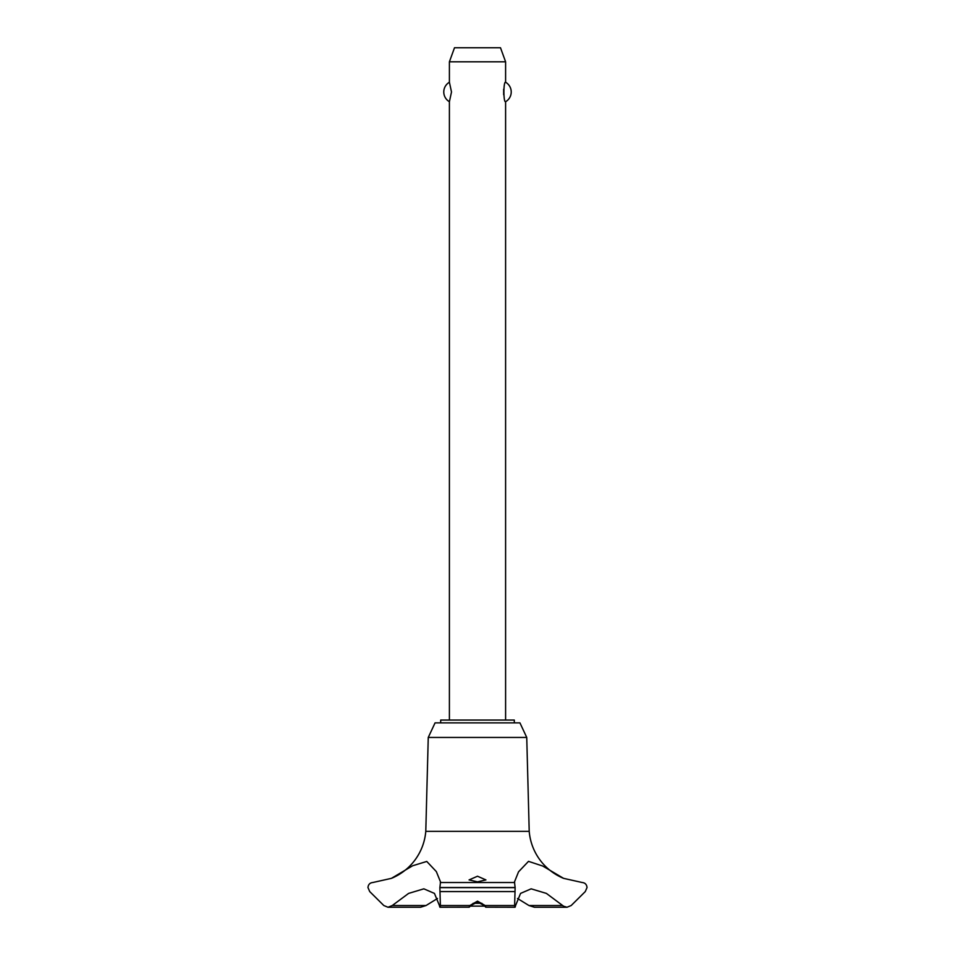 <?xml version="1.0" encoding="UTF-8"?>
<svg xmlns="http://www.w3.org/2000/svg" width="955" height="955" viewBox="0 0 955 955"><rect width="100%" height="100%" fill="white"/><g stroke="black" fill="none" stroke-linecap="round" stroke-linejoin="round"><path stroke-width="1.43" d="M514.315 722.875L514.315 720.058L440.685 720.058L440.685 722.875M388.005 907.25L420.57 907.25L426.037 905.531L392.266 905.531L388.005 907.25L383.815 905.531L369.716 891.576L367.962 887.517C368.32 884.449 369.931 882.79 372.808 882.516L391.431 878.349L412.667 865.755L426.766 861.446L436.328 871.581L440.518 881.919L439.873 887.637L515.127 887.637L514.482 881.919L518.541 871.82L528.509 861.35L542.774 866.054L563.569 878.349A55.796 55.796 0 0 1 529.213 831.363L526.742 737.451L519.938 722.875L435.062 722.875L428.258 737.451L425.787 831.363A55.796 55.796 0 0 1 392.314 877.979M426.037 905.531L437.474 898.488M563.569 878.349L582.192 882.516C585.069 882.79 586.68 884.449 587.038 887.517L585.284 891.576L571.186 905.531L566.995 907.25L563.569 906.2L546.391 893.403L531.147 888.83L520.559 893.403L515.569 905.531C515.115 907.823 514.793 907.823 514.626 905.531L515.127 887.637M439.873 887.517L515.127 887.517M477.5 901.15L485.152 905.531C486.37 907.787 486.095 907.787 484.304 905.531L477.5 902.117L470.696 905.531C468.905 907.787 468.619 907.787 469.848 905.531L477.5 901.15M477.5 881.835L469.072 879.913L477.5 876.224L485.928 879.913L477.5 881.835M440.016 907.25L469.072 907.19M470.696 905.531C468.905 907.787 468.619 907.787 469.848 905.531L440.374 905.531C440.207 907.823 439.885 907.823 439.431 905.531L434.441 893.403L423.853 888.83L408.609 893.403L392.266 905.531M505.601 720.058L505.601 101.719C503.357 102.83 503.357 81.127 505.601 82.237L505.601 61.8L449.399 61.8L449.399 82.237L451.5 91.978L449.399 101.719L449.399 720.058M503.667 89.197L503.667 94.76M449.399 61.8L454.508 47.75L500.492 47.75L505.601 61.8M505.601 82.237A11.245 11.245 0 0 1 505.601 101.719M449.399 101.719A11.245 11.245 0 0 1 449.399 82.237M473.119 903.311L481.881 903.311M484.758 906.128L470.242 906.128M485.928 907.19L514.984 907.25M515.569 905.531C515.115 907.823 514.793 907.823 514.626 905.531L485.152 905.531C486.37 907.787 486.095 907.787 484.304 905.531M439.873 887.637L440.374 905.531C440.207 907.823 439.885 907.823 439.431 905.531M562.734 905.531L528.963 905.531L534.43 907.25L566.995 907.25M517.526 898.488L528.963 905.531M440.303 882.516L514.697 882.516M392.183 878.039L397.96 875.15C404.717 871.247 410.411 866.173 415.055 859.918C421.274 851.394 424.856 841.88 425.787 831.363L529.213 831.363M428.258 737.451L526.742 737.451M440.052 891.576L514.948 891.576"/></g></svg>
